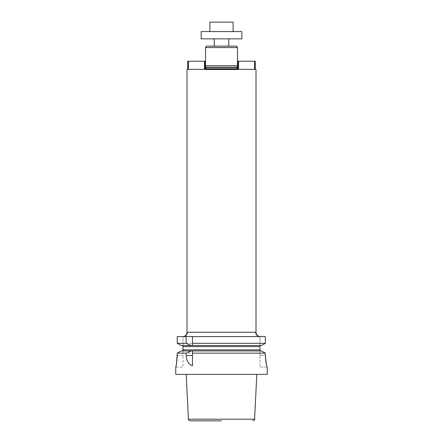<?xml version="1.0" encoding="UTF-8"?>
<svg xmlns="http://www.w3.org/2000/svg" width="443" height="443" viewBox="0 0 443 443"><rect width="100%" height="100%" fill="white"/><g stroke="black" fill="none" stroke-linecap="round" stroke-linejoin="round"><path stroke-width="0.33" stroke-dasharray="2.21 1.66" d="M259.991 336.608L183.009 336.608L259.991 336.608L259.991 345.573L259.991 336.608A4.358 4.319 -90 0 1 255.672 332.25L187.328 332.25A4.358 4.319 -90 0 1 183.009 336.608L183.009 345.883L183.009 336.608L177.25 336.608L265.346 336.608M175.749 374.374L267.251 374.374M176.508 363.625L175.749 367.109L183.009 367.109L183.009 355.491L183.009 367.109M177.25 355.491L183.009 355.491L183.009 350.574L183.009 355.491L177.25 355.491L177.25 353.132L265.346 353.132L265.346 355.491L259.991 355.491L259.991 367.109L259.991 350.884L259.991 355.491L265.346 355.491M267.229 367.109L259.991 367.109L267.229 367.109L266.326 364.179M265.346 343.319L177.25 343.319L177.25 336.608L183.009 336.608M181.17 345.501L261.387 345.501M181.17 350.95L261.387 350.95M182.444 345.54L182.145 345.501M259.991 346.592L259.991 349.859L183.009 349.859L183.009 346.592L259.991 346.592M221.5 374.374L186.176 374.374L221.5 374.374M192.45 343.319L192.45 336.608M192.45 365.818L192.45 353.132M187.001 69.357L255.999 69.357M204.439 69.357L255.268 69.357L188.458 69.357L205.159 69.485L204.439 69.357L204.433 61.223L205.159 61.223L205.159 69.357M237.841 69.357L238.561 69.357L237.841 69.64L237.841 61.223L255.268 61.223L255.268 69.357M187.732 69.357L188.458 69.357L187.732 69.357L187.732 61.223L188.458 61.223L188.458 69.357M205.735 69.357L205.159 69.645L237.841 69.645L205.159 69.64L237.841 69.64L237.265 69.357M205.524 65.725L237.476 65.725M205.524 47.567L237.476 47.567M206.36 46.116L236.64 46.116M214.24 46.116L228.76 46.116L214.24 46.116M254.542 69.357L254.542 61.223M238.567 69.357L238.567 61.223M188.458 61.223L204.433 61.223M214.24 38.851L228.76 38.851L214.24 38.851M241.834 38.851L201.166 38.851M241.834 31.591L201.166 31.591M209.882 31.591L233.118 31.591L209.882 31.591M233.118 22.15L209.882 22.15M188.419 419.194L254.581 419.194M205.956 68.776L237.044 68.776M205.956 67.463L237.044 67.463M205.929 67.242L237.071 67.242M237.841 69.645L205.159 69.645"/><path stroke-width="0.66" d="M186.154 336.608L177.25 336.608L177.25 343.319L186.154 343.319L186.154 336.608L192.45 336.608L192.45 343.319L265.346 343.319L261.387 345.501L181.17 345.501L177.25 343.319L181.17 345.501M261.387 345.501L265.346 343.319L265.346 336.608L192.45 336.608M266.326 364.179L265.346 355.491C265.883 362.551 266.509 366.422 267.229 367.109L267.251 374.374L175.749 374.374L175.749 367.109M265.346 355.491L265.346 353.132L192.45 353.132L192.45 365.818C188.546 364.251 186.448 360.807 186.154 355.491L186.154 353.132L177.25 353.132L176.508 363.625M177.25 355.491C176.74 362.546 176.242 366.422 175.749 367.109C176.242 366.427 176.74 362.551 177.25 355.491M192.45 343.319L192.45 345.501L192.45 343.319M261.387 350.95L265.346 353.132L261.387 350.95L192.45 350.95L192.45 353.132L192.45 350.95L181.17 350.95L177.25 353.132L181.17 350.95M265.346 336.608L265.346 343.319M183.009 345.883L182.145 345.501L183.009 345.883L183.009 346.592L183.009 345.883M259.991 345.573L259.991 346.592L259.991 345.573L260.395 345.501L259.991 345.573M259.991 349.859L259.991 346.592L183.009 346.592L183.009 350.574L183.009 349.859L259.991 349.859L259.991 350.884L260.395 350.95L259.991 350.884L259.991 349.859M182.145 350.95L183.009 350.574L182.145 350.95M191.204 345.501L186.154 343.319M186.154 353.132L191.204 350.95M221.5 420.85L190.163 420.85L221.5 420.85M255.999 332.25L255.999 69.357L187.001 69.357L187.001 332.25M237.265 69.357L237.044 68.776L205.956 68.776L205.735 69.357M237.476 47.567L205.524 47.567L206.36 46.116L236.64 46.116L237.476 47.567L237.476 65.725L237.044 68.776M237.476 65.725L205.524 65.725L205.956 68.776M254.542 69.357L254.542 61.223L237.841 61.223L237.841 69.357M238.567 69.357L238.567 61.223M255.268 69.357L255.268 61.223L254.542 61.223M205.159 69.357L205.159 61.223L188.458 61.223L188.458 69.357M204.433 61.223L204.433 69.357M188.458 61.223L187.732 61.223L187.732 69.357M214.24 46.116L214.24 38.851M201.166 38.851L241.834 38.851L241.834 31.591L201.166 31.591L201.166 38.851M209.882 31.591L209.882 22.15L233.118 22.15L233.118 31.591M255.999 332.267C256.209 334.742 257.538 336.193 259.991 336.608A4.358 4.319 -90 0 1 255.672 332.25L187.328 332.25A4.358 4.319 -90 0 1 183.009 336.608C185.462 336.193 186.791 334.742 187.001 332.267M252.837 420.85C254.398 420.163 254.98 419.615 254.581 419.194L188.419 419.194C188.02 419.615 188.602 420.163 190.163 420.85M192.45 355.491L186.154 355.491M237.044 67.463L205.956 67.463M237.071 67.242L205.929 67.242M254.581 419.194L256.824 374.374M188.419 419.194L186.176 374.374M205.524 47.567L205.524 65.725M228.76 46.116L228.76 38.851"/></g></svg>
